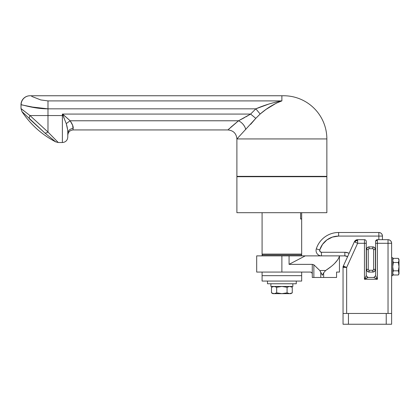 <?xml version="1.0" encoding="UTF-8"?>
<svg xmlns="http://www.w3.org/2000/svg" width="420" height="420" viewBox="0 0 420 420"><rect width="100%" height="100%" fill="white"/><g stroke="black" fill="none" stroke-linecap="round" stroke-linejoin="round"><path stroke-width="0.63" d="M301.665 212.698L301.665 218.904L301.665 212.698M300.767 254.977A0.898 0.898 0 0 0 301.665 254.079L262.085 254.079A0.898 0.898 0 0 0 262.983 254.977A0.898 0.898 0 0 1 262.085 254.079L301.665 254.079L301.665 218.993L300.61 218.993L300.61 212.698L300.61 218.993L301.665 218.993L301.665 254.079A0.898 0.898 0 0 1 300.767 254.977M301.665 255.88L301.665 254.977L262.085 254.977L262.085 255.88L262.085 254.977L301.665 254.977L301.665 255.88M236.896 212.698L326.855 212.698L326.855 176.715L236.896 176.715L236.896 212.698L326.855 212.698L326.855 176.715L236.896 176.715L236.896 212.698M262.085 212.698L262.085 254.079L262.085 212.698M300.636 212.698L300.61 218.904L301.665 218.904L300.636 218.904L300.636 212.698M270.9 286.461L270.9 283.762L270.9 286.461L274.113 286.461L276.68 287.269L281.878 286.461L276.68 287.269L276.68 292.856L281.878 293.659L290.871 293.659L292.262 292.856L289.695 293.659L290.871 293.659L292.262 292.856L292.262 287.264L289.695 286.461L292.262 287.264L292.262 292.856L289.637 293.659L287.07 292.856L287.07 287.269L281.878 286.461L287.07 287.269L287.07 292.856L289.637 293.659L287.07 292.856L289.637 293.659L281.878 293.659L287.07 292.856L281.878 293.659L276.68 292.856L276.68 287.269L281.878 286.461L276.68 287.269L274.082 286.466L276.68 287.269L274.087 286.466L277.678 286.461L281.878 286.461L287.07 287.269L281.878 286.461L289.637 286.461L287.07 287.269L289.637 286.461L292.85 286.461L292.85 283.762L292.85 286.461L270.9 286.461M272.879 286.461L271.488 287.269L274.082 286.466L271.488 287.269L271.488 292.856L271.488 287.269L272.879 286.461M272.879 293.659L281.878 293.659L272.879 293.659L271.488 292.856L274.092 293.659L276.68 292.856L274.092 293.659L271.488 292.856L274.087 293.659M289.695 286.461L292.262 287.264L289.695 286.461M271.908 287.038L271.488 287.269M336.567 272.071L339.449 272.071L339.449 255.88L339.449 272.071L336.567 272.071L336.567 277.468L336.567 272.071M337.475 260.085L334.703 263.34M331.154 266.537L325.663 270.501L323.657 272.827L323.657 277.468L336.567 277.468L320.759 277.468L320.759 272.155L319.793 270.501L313.866 264.81L313.866 277.468L320.759 277.468L312.275 277.468L312.275 264.369L289.07 264.369L289.07 255.88L281.878 255.88L281.878 272.071L310.475 272.071L311.75 272.596L312.275 273.871L312.275 277.468L313.866 277.468L313.866 264.81L319.793 270.501L325.663 270.501C329.768 267.824 332.997 265.214 335.349 262.668C337.738 260.096 339.082 257.833 339.386 255.88L305.267 255.88L339.386 255.88M281.878 255.88L256.688 255.88L256.688 272.071L281.878 272.071L256.688 272.071L281.878 272.071L281.878 255.88L256.688 255.88L305.267 255.88L289.349 264.196L305.267 255.88L289.07 255.88L289.07 264.196L289.349 264.196L289.07 264.196M281.878 272.071L310.475 272.071L311.75 272.596M289.07 264.369L312.275 264.369L312.275 273.871C312.16 272.785 311.561 272.186 310.475 272.071M312.275 264.369L313.866 264.81L312.275 264.369M322.35 275.226L320.759 272.155L320.759 277.468L323.657 277.468L323.657 272.827L322.35 275.226L323.657 272.827L325.663 270.501L319.793 270.501L322.35 275.226M259.387 176.715A0.898 0.898 0 0 1 258.668 176.358A0.898 0.898 0 0 0 259.387 176.715M305.083 176.358A0.898 0.898 0 0 1 304.364 176.715A0.898 0.898 0 0 0 305.083 176.358M244.503 117.637L238.534 120.776L250.609 114.072L255.843 108.827L260.148 114.02L265.44 109.877L260.148 114.02L255.796 118.356L236.896 138.936L236.896 176.358L236.896 138.936L326.855 138.936A43.181 43.181 0 0 0 283.673 95.755L29.993 95.755A8.993 8.993 0 0 0 21 104.748L21.137 104.748A8.993 8.951 -90 0 1 30.088 95.755L29.993 95.755A8.993 8.993 0 0 0 21 104.748L21 108.554L23.515 110.623M281.878 95.755L281.878 100.905L281.878 95.755L30.088 95.755L283.673 95.755A43.181 43.181 0 0 1 326.855 138.936L326.855 176.358L326.855 138.936L236.896 138.936L255.796 118.356L250.609 114.072L247.553 115.889M280.198 101.199L281.878 100.905L276.339 103.152L266.359 109.205L276.339 103.152L281.878 100.905L47.985 100.905L47.985 108.827L38.241 108.208L21 104.748L21 108.554L29.946 115.547L47.985 115.547L47.985 108.827L47.985 132.027L47.985 115.547L62.38 115.547L62.38 142.532L62.38 115.547L29.946 115.547L47.985 132.027A5.397 2.489 132.4 0 1 44.861 132.993L21.893 111.526C30.592 124.572 41.89 134.704 55.797 141.934L44.861 132.993A5.397 2.489 -47.6 0 0 47.985 132.027L58.27 142.532L47.985 132.027L29.946 115.547A5.397 2.987 132.4 0 0 29.505 118.965L44.861 132.993M236.896 176.358L326.855 176.358L236.896 176.358M57.346 141.692L58.27 142.532L62.38 142.532C65.657 142.212 67.457 140.411 67.778 137.135L67.778 133.613C67.93 130.83 67.426 127.491 66.26 123.606L62.38 114.072L63.656 114.991L62.38 114.072L250.609 114.072L62.38 114.072L62.38 115.547L62.38 114.072L67.074 117.999L63.656 114.991L63.021 115.547L64.26 118.424M23.919 105.341L21.2 104.753M247.548 115.889L245.774 116.918M67.074 117.999L70.135 120.776L238.534 120.776L70.135 120.776L72.634 125.276L73.174 129.938L227.903 129.938L238.534 120.776L228.296 129.56M250.635 124.352L255.796 118.356L250.609 114.072L238.534 120.776C224.485 132.678 224.485 132.678 238.534 120.776L250.609 114.072L255.843 108.827L47.985 108.827L255.843 108.827L268.8 104.066M31.694 96.385L40.772 99.939L47.985 100.905L281.878 100.905C274.397 103.593 267.157 107.966 260.148 114.02L255.796 118.356M238.502 120.803L230.68 127.344M229.572 128.357L228.611 129.266M245.102 127.481A8.993 5.497 46.3 0 0 238.534 120.776C241.385 122.162 243.574 124.399 245.102 127.481L245.753 129.455L245.102 127.481M260.148 114.02L255.843 108.827C264.274 105.173 272.953 102.533 281.878 100.905M62.38 115.547L63.021 115.547L62.38 115.547L62.38 142.532L62.38 115.547M67.778 137.135L67.778 133.613C68.119 130.494 69.92 128.767 73.174 128.441C69.92 128.767 68.119 130.494 67.778 133.613M67.546 129.35L66.26 123.606L62.38 114.072M63.021 115.547L63.656 114.991L70.135 120.776L66.26 123.606L70.135 120.776C72.471 124.236 73.484 126.793 73.174 128.441C73.174 130.431 73.174 130.431 73.174 128.441M63.656 116.944L63.934 117.621M30.088 95.755A8.993 8.951 90 0 0 21.137 104.748C22.302 104.627 34.414 108.885 47.985 108.827L47.985 100.905M47.985 108.827L29.888 106.759M58.27 142.532L55.65 141.823M29.505 118.965C19.667 109.457 19.667 109.457 29.505 118.965A5.397 2.987 -47.6 0 1 29.946 115.547M343.623 266.674L343.046 266.674L354.349 241.794L355.199 242.183A3.596 2.546 90 0 1 355.814 240.749L357.625 240.749L357.625 243.285L355.199 242.183L357.625 243.285L364.455 243.285L364.455 239.684L357.625 239.684L355.814 240.749L357.625 240.749L357.625 239.684C356.144 239.741 355.052 240.445 354.349 241.794L355.199 242.183L355.814 240.749L357.625 239.684L357.625 243.285L346.647 267.451L344.111 267.451A3.596 2.531 -90 0 1 344.232 266.359L343.371 265.965A3.596 3.596 0 0 0 343.046 267.451L344.111 267.451L343.046 267.451L343.046 324.245L391.624 324.245L391.624 313.451L343.046 313.451L343.046 324.245L348.443 324.245L348.443 313.451L386.227 313.451L386.227 324.245L348.443 324.245L348.443 313.451L343.046 313.451L343.046 267.451L343.371 265.965L346.647 267.451L357.625 243.285L364.455 243.285L364.455 279.269L377.412 279.269L377.412 243.285L388.028 243.285L388.028 313.451L388.028 239.684L377.412 239.684L377.412 243.285L391.624 243.285L391.624 324.245L386.227 324.245L386.227 313.451L391.624 313.451L391.624 243.285L388.028 243.285L388.028 239.684L377.412 239.684A1.801 1.801 0 0 0 375.627 241.238L375.611 241.484A1.801 1.801 0 0 1 377.412 239.684A1.801 1.801 0 0 0 375.611 241.484L375.611 243.285L377.412 243.285L377.412 239.684L376.467 240.65M366.256 241.484A1.801 1.801 0 0 0 364.455 239.684L364.455 243.285L366.256 243.285L366.256 241.484L366.256 275.678L366.256 241.484A1.801 1.801 0 0 0 364.455 239.684L357.625 239.684A3.596 3.596 0 0 0 354.349 241.794L343.046 266.674L343.046 267.451A3.596 3.596 0 0 1 343.371 265.965L343.046 267.451L343.046 266.674M375.611 276.166L375.611 243.285L375.611 275.667L377.412 279.269L377.412 243.285L375.611 243.285M366.256 243.285L364.455 243.285L364.455 279.269L377.412 279.269L373.81 277.468L368.056 277.468L373.821 277.468M346.647 313.451L346.647 267.451L344.232 266.359A3.596 2.531 90 0 0 344.111 267.451L346.647 267.451L346.647 313.451M388.028 239.684A3.596 3.596 0 0 1 391.624 243.285C391.393 241.117 390.196 239.915 388.028 239.684M367.558 277.468L364.455 279.269L366.256 275.898M368.056 277.468L364.455 279.269L366.256 275.667L368.056 277.468M373.81 277.468L375.611 275.667L377.412 279.269L374.042 277.468M375.627 241.238L377.412 239.684M399 273.871L398.36 274.985L399 272.906L399 259.476L399 260.442L398.36 258.363L399 260.442L398.36 262.516L399 260.442L398.36 258.363L393.346 258.363L392.705 260.442L393.346 258.363L392.705 259.476L393.346 258.363L392.705 260.442L393.346 262.516L392.705 260.442L393.346 258.363L398.36 258.363L399 260.442L398.36 262.516L399 266.674L398.36 270.827L399 272.906L398.36 270.827L399 266.674L399 260.442L398.36 262.516L393.346 262.516L398.36 262.516L399 266.674L399 272.906L398.36 274.985L399 273.871L398.36 270.827L393.346 270.827L398.36 270.827L399 272.906L398.36 274.985L399 272.906L399 273.871M392.705 275.667L392.705 257.675L391.624 257.675L392.705 257.675L392.705 266.674L393.346 262.516L392.705 266.674L393.346 270.827L392.705 272.906L393.346 274.985L398.36 274.985L393.346 274.985L392.705 272.906L393.346 270.827L392.705 266.674L393.346 262.516L392.705 260.442L393.346 262.516L392.705 266.674L393.346 270.827L392.705 266.674L392.705 275.667L391.624 275.667L392.705 275.667M382.447 239.684L382.447 236.087L378.851 236.087L378.851 239.684L378.851 236.087L382.447 236.087C382.221 233.919 381.019 232.717 378.851 232.491L338.62 232.491L338.62 236.087L378.851 236.087L378.851 232.491A3.596 3.596 0 0 1 382.447 236.087L382.447 239.684M344.846 252.278L321.457 252.278L320.008 251.543L319.741 249.942L322.529 244.361L326.912 239.925L332.462 237.069L338.62 236.087L378.851 236.087L378.851 232.491L338.62 232.491A23.389 23.389 0 0 0 316.307 248.861A23.389 23.389 0 0 1 338.62 232.491L338.62 236.087A19.793 19.793 0 0 0 319.741 249.942L316.307 248.861L319.741 249.942A1.801 1.801 0 0 0 321.457 252.278L321.457 255.88A5.397 5.397 0 0 1 316.307 248.861A5.397 5.397 0 0 0 321.457 255.88L321.457 252.278L344.846 252.278L344.846 255.88L347.608 256.636A5.397 5.397 0 0 0 344.846 255.88L344.846 252.278L348.29 252.966L344.846 252.278A8.993 8.993 0 0 1 349.099 253.349L348.29 252.966M369.133 246.881L367.227 247.674L366.434 249.58A2.699 2.699 0 0 1 369.133 246.881L367.227 247.674L366.434 249.58L366.434 269.372L367.227 271.278L369.133 272.071A2.699 2.699 0 0 1 366.434 269.372L367.227 271.278L369.133 272.071L372.734 272.071L374.64 271.278L375.433 269.372A2.699 2.699 0 0 1 372.734 272.071L374.64 271.278L375.433 269.372L375.433 249.58L374.64 247.674L372.734 246.881A2.699 2.699 0 0 1 375.433 249.58L374.64 247.674L372.734 246.881L369.133 246.881A2.699 2.699 0 0 0 366.434 249.58L366.434 269.372L368.235 269.372L368.498 270.007L369.133 270.27L372.734 270.27L373.37 270.007L373.632 269.372L373.632 249.58L373.37 248.945L372.734 248.682L369.133 248.682L368.498 248.945L368.235 249.58L368.235 269.372L368.235 249.58L366.434 249.58L368.235 249.58A0.898 0.898 0 0 1 369.133 248.682L369.133 246.881L369.133 248.682L372.734 248.682L372.734 246.881L369.133 246.881M339.449 255.88L344.846 255.88L339.449 255.88M368.235 269.372L366.434 269.372A2.699 2.699 0 0 0 369.133 272.071L369.133 270.27A0.898 0.898 0 0 1 368.235 269.372M369.133 270.27L369.133 272.071L372.734 272.071L372.734 270.27L369.133 270.27M372.734 270.27L372.734 272.071A2.699 2.699 0 0 0 375.433 269.372L373.632 269.372A0.898 0.898 0 0 1 372.734 270.27M372.734 246.881L372.734 248.682A0.898 0.898 0 0 1 373.632 249.58L375.433 249.58A2.699 2.699 0 0 0 372.734 246.881M373.632 269.372L375.433 269.372L375.433 249.58L373.632 249.58L373.632 269.372M392.705 272.906L393.346 270.827L392.705 272.906L393.346 274.985L392.705 272.906M267.482 283.762L267.482 281.064L267.482 283.762L296.268 283.762L296.268 281.064L296.268 283.762L267.482 283.762M262.085 275.667L262.085 272.071L262.085 275.667L301.665 275.667L301.665 272.071L301.665 281.064L301.665 275.667L262.085 275.667L301.665 275.667L262.085 275.667L262.085 281.064L262.085 275.667M262.085 281.064L301.665 281.064L262.085 281.064M292.262 287.264L290.871 286.461M227.903 129.938C233.363 130.473 236.366 133.471 236.896 138.936M73.174 129.938C69.898 130.258 68.098 132.059 67.778 135.334M21.893 111.526L21 108.554M398.36 258.363L399 259.476M393.346 274.985L392.705 273.871"/></g></svg>
